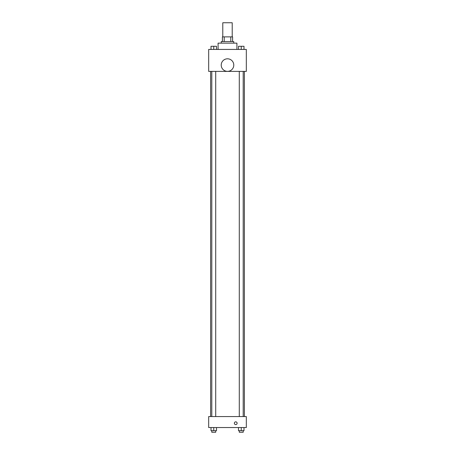 <?xml version="1.0" encoding="UTF-8"?>
<svg xmlns="http://www.w3.org/2000/svg" width="455" height="455" viewBox="0 0 455 455"><rect width="100%" height="100%" fill="white"/><g stroke="black" fill="none" stroke-linecap="round" stroke-linejoin="round"><path stroke-width="0.68" d="M232.209 36.872L232.209 22.75L222.791 22.75L222.791 36.872M224.196 41.576L224.196 36.872L222.398 36.872L222.398 41.576L222.398 36.872M224.196 36.872L232.602 36.872L232.602 41.576M230.804 41.576L230.804 36.872M221.227 43.145L221.227 41.576L233.773 41.576L233.773 43.145M236.913 49.424L236.913 43.145L218.087 43.145L218.087 49.424M208.674 49.424L246.326 49.424L246.326 71.389L208.674 71.389L208.674 49.424M227.5 71.361A6.273 6.273 0 0 1 222.063 61.948A6.273 6.273 0 0 1 232.937 61.948A6.273 6.273 0 0 1 227.5 71.361M208.674 416.558L246.326 416.558L246.326 427.541L208.674 427.541L208.674 416.558M235.736 424.6A1.371 1.371 0 0 1 234.547 422.541A1.371 1.371 0 0 1 236.924 422.541A1.371 1.371 0 0 1 235.736 424.6M238.5 427.541L238.5 430.68L243.988 430.68L243.988 427.541L243.988 430.68M241.247 430.68L241.247 427.541M243.203 430.68L243.203 432.25L239.285 432.25L239.285 430.68M211.012 427.541L211.012 430.68L216.5 430.68L216.5 427.541L216.5 430.68M213.753 430.68L213.753 427.541M215.715 430.68L215.715 432.25L211.797 432.25L211.797 430.68M238.5 49.424L238.5 46.285L243.988 46.285L243.988 49.424L243.988 46.285M241.247 49.424L241.247 46.285M243.203 46.285L239.285 46.285M211.012 49.424L211.012 46.285L216.5 46.285L216.5 49.424L216.5 46.285M213.753 49.424L213.753 46.285M215.715 46.285L211.797 46.285M244.38 416.558L244.38 71.389M210.619 416.558L210.619 71.389M239.285 71.389L239.285 416.558M243.203 71.389L243.203 416.558M215.715 416.558L215.715 71.389M211.797 416.558L211.797 71.389"/></g></svg>
